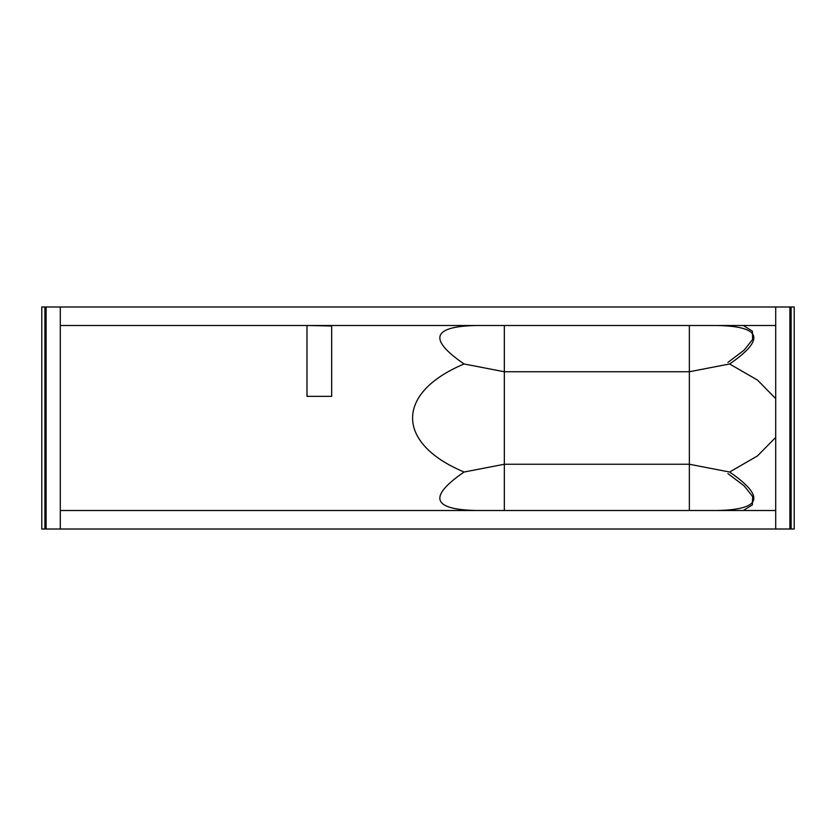 <?xml version="1.0" encoding="UTF-8"?>
<svg xmlns="http://www.w3.org/2000/svg" width="836" height="836" viewBox="0 0 836 836"><rect width="100%" height="100%" fill="white"/><g stroke="black" fill="none" stroke-linecap="round" stroke-linejoin="round"><path stroke-width="1.25" d="M775.703 306.99L791.117 306.99L791.117 529.01L775.703 529.01L775.703 306.99L60.297 306.99L60.297 529.01L41.8 529.01L41.8 306.99L60.297 306.99M775.703 325.497L60.297 325.497M775.703 529.01L60.297 529.01M775.703 510.503L60.297 510.503M476.719 510.503C432.212 509.667 428.001 496.835 464.074 472.026L504.338 464.252L689.355 464.252L729.619 472.026L757.52 455.892L775.703 437.395M476.719 325.497C432.212 326.333 428.001 339.165 464.074 363.974C395.418 392.753 395.418 443.247 464.074 472.026M775.703 398.605L757.52 380.108L729.619 363.974C765.692 339.165 761.481 326.333 716.985 325.497M729.619 472.026C765.692 496.835 761.481 509.667 716.985 510.503M464.074 363.974L504.338 371.748L504.338 510.503M504.338 325.497L504.338 371.748L689.355 371.748L689.355 510.503M689.355 325.497L689.355 371.748L729.619 363.974M727.926 473.573L744.197 485.915L752.63 496.542L752.369 504.881L743.319 510.503M727.926 362.427L744.197 350.085L752.63 339.458L752.369 331.119L743.319 325.497M791.117 306.99L794.2 306.99L794.2 529.01L791.117 529.01M44.883 529.01L44.883 306.99M306.99 325.988L306.99 396.348L331.662 396.348L331.662 325.988L306.99 325.497L331.662 325.988M789.884 306.99L789.884 529.01M46.116 529.01L46.116 306.99"/></g></svg>
